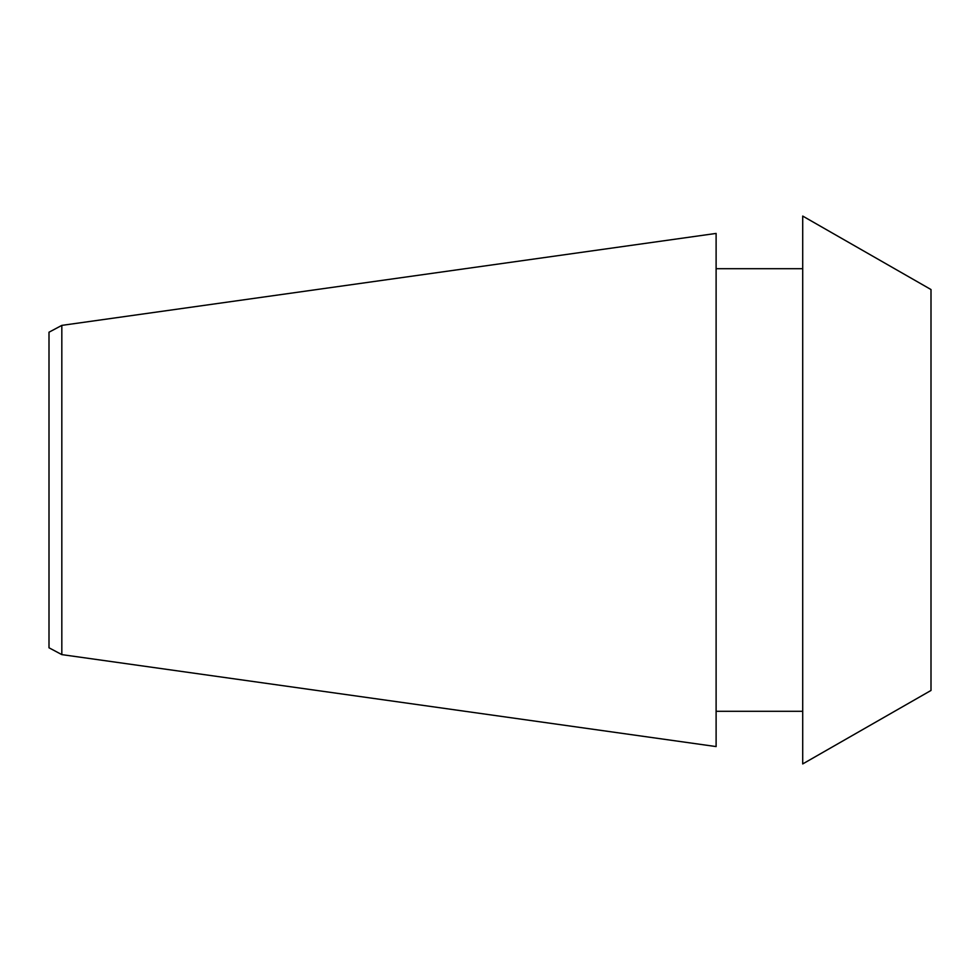 <?xml version="1.0" encoding="UTF-8"?>
<svg xmlns="http://www.w3.org/2000/svg" width="980" height="980" viewBox="0 0 980 980"><rect width="100%" height="100%" fill="white"/><g stroke="black" fill="none" stroke-linecap="round" stroke-linejoin="round"><path stroke-width="1.47" d="M931 289.541L931 690.459L802.706 763.935L802.706 216.066L931 289.541M802.706 711.296L716.111 711.296M802.706 268.704L716.111 268.704M61.826 325.385L716.111 233.424L716.111 746.576L61.826 654.615L61.826 325.385L49 332.208L49 647.792L61.826 654.615"/></g></svg>
